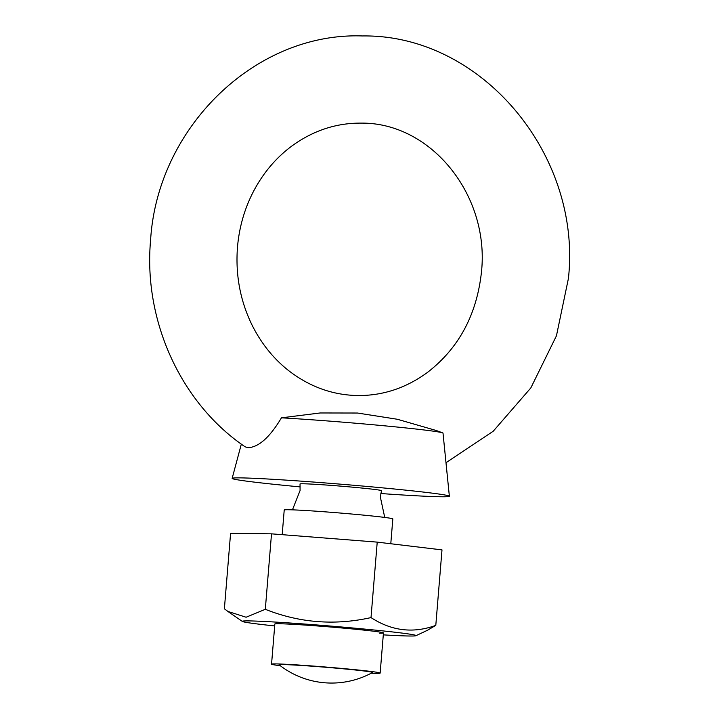 <?xml version="1.0" encoding="UTF-8"?>
<svg xmlns="http://www.w3.org/2000/svg" width="719" height="719" viewBox="0 0 719 719"><rect width="100%" height="100%" fill="white"/><g stroke="black" fill="none" stroke-linecap="round" stroke-linejoin="round"><path stroke-width="1.08" d="M274.874 623.948A54.491 1.564 4.7 0 1 279.008 623.733A54.491 1.564 4.7 0 1 339.08 627.732A54.491 1.564 4.7 0 1 383.443 632.873A54.491 1.564 4.7 0 1 379.299 633.178M274.685 625.934A87.179 2.499 4.7 0 1 242.366 621.441A87.179 2.499 4.7 0 1 362.511 628.882A87.179 2.499 4.7 0 1 415.924 635.713A87.179 2.499 4.7 0 1 383.299 634.868M265.311 609.308L271.512 533.84L230.583 533.318L224.382 608.795L227.878 611.429L246.096 617.235L265.311 609.308C299.571 622.897 334.802 625.656 371.013 617.594C391.666 631.003 413.254 633.601 435.795 625.368L427.535 630.23L415.924 635.713M371.013 617.594L377.223 542.126L271.512 533.84M435.795 625.368L441.996 549.891L377.223 542.126M384.737 517.437L380.36 497.099L381.483 490.673A40.866 1.168 -175.3 0 0 356.39 487.518A40.866 1.168 -175.3 0 0 300.03 483.977L300.084 490.493L292.444 509.843M281.453 417.82A97.64 2.804 4.7 0 1 383.227 425.693A97.64 2.804 4.7 0 1 442.724 432.91A348.724 348.724 0 0 0 436.217 430.501L397.355 419.267L357.469 413.03L320.162 412.967L281.453 417.82C269.85 437.242 258.75 447.2 248.145 447.676L245.179 446.85C180.685 403.188 143.261 320.485 150.586 240.182C157.245 127.982 254.859 32.139 362.331 35.95C481.451 34.126 582.066 154.891 568.414 278.487L556.443 335.809L530.82 387.936L493.198 431.256L446.068 462.685M279.188 664.85A46.861 1.348 4.7 0 1 282.729 664.563A46.861 1.348 4.7 0 1 336.034 668.14A46.861 1.348 4.7 0 1 372.505 672.517A84.581 84.581 0 0 1 279.188 664.85M280.338 665.74A54.491 1.564 4.7 0 1 271.548 664.158A54.491 1.564 4.7 0 1 346.702 668.886A54.491 1.564 4.7 0 1 380.153 673.092A54.491 1.564 4.7 0 1 371.22 673.218M282.19 534.675L284.221 509.996A54.491 1.564 4.7 0 1 359.374 514.723A54.491 1.564 4.7 0 1 392.826 518.929L390.785 543.753M442.724 432.91A97.64 2.804 4.7 0 1 443.003 433.036L449.366 496.236A108.973 3.128 4.7 0 1 380.836 493.531M300.2 486.898A108.973 3.128 4.7 0 1 299.059 486.79A108.973 3.128 4.7 0 1 232.147 478.378A108.973 3.128 4.7 0 1 382.454 487.85A108.973 3.128 4.7 0 1 449.366 496.236M242.366 621.441L227.878 611.438M481.532 271.342C476.985 314.347 459.01 348.005 427.589 372.325C406.199 387.999 382.921 395.738 357.774 395.54C332.78 395.108 309.835 386.876 288.93 370.851C273.517 358.772 261.186 343.43 251.92 324.799C240.209 300.659 235.392 274.829 237.468 247.327C239.238 226.647 244.891 207.423 254.409 189.663C263.972 172.084 276.312 157.65 291.411 146.343C312.801 130.669 336.079 122.931 361.226 123.12C431.076 122.464 489.45 195.092 481.532 271.342M380.153 673.092L383.461 632.918M241.332 444.126L232.147 478.378M271.548 664.158L274.847 623.993"/></g></svg>
